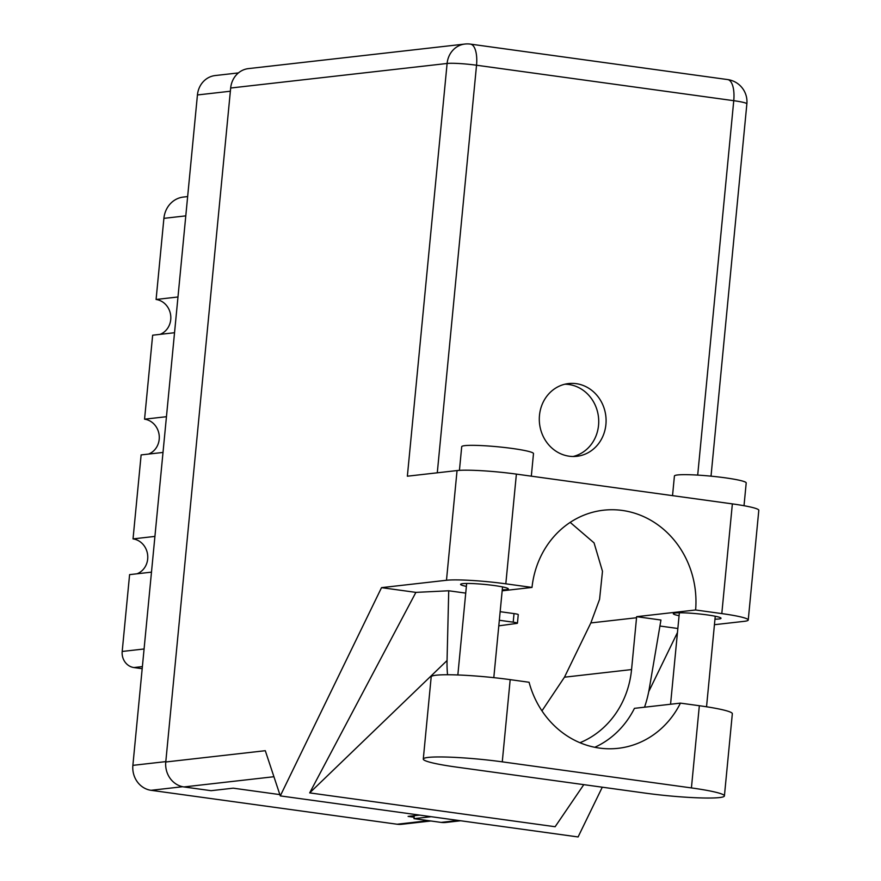 <?xml version="1.0" encoding="UTF-8"?>
<svg xmlns="http://www.w3.org/2000/svg" width="881" height="881" viewBox="0 0 881 881"><rect width="100%" height="100%" fill="white"/><g stroke="black" fill="none" stroke-linecap="round" stroke-linejoin="round"><path stroke-width="1.32" d="M154.924 536.408L133.031 538.897L141.125 454.915L163.018 452.438M166.454 416.702L144.561 419.18L152.644 335.209L174.537 332.721M177.984 296.985L156.091 299.474L163.899 218.356A24.514 22.344 -96.5 0 1 183.391 197.058L187.653 196.573M430.886 820.982L401.78 824.286A22.355 20.373 -96.5 0 1 397.133 824.231L151.036 790.301A22.355 20.373 -96.5 0 1 132.877 765.358L197.432 94.961A22.355 20.373 -96.5 0 1 215.206 75.546L238.443 72.914M419.587 815.101L408.101 816.401L414.125 817.238M142.392 666.598L133.912 667.556A14.426 13.149 -96.5 0 1 122.195 651.455L129.595 574.632L151.488 572.143M133.912 667.556L142.193 668.701M133.031 538.897A18.027 16.431 -96.5 0 1 147.645 554.909A18.027 16.431 -96.5 0 1 136.996 573.795M144.561 419.18A18.027 16.431 -96.5 0 1 159.164 435.203A18.027 16.431 -96.5 0 1 148.526 454.078M156.091 299.474A18.027 16.431 -96.5 0 1 170.694 315.486A18.027 16.431 -96.5 0 1 160.045 334.362M645.421 793.142A56.252 5.242 -174.5 0 0 719.48 797.569A56.252 5.242 -174.5 0 0 724.413 795.917A56.252 5.242 -174.5 0 0 691.42 787.922L502.269 761.845A56.252 5.242 -174.5 0 0 423.287 759.059A56.252 5.242 -174.5 0 0 456.27 767.065L645.421 793.142M459.43 470.366L461.71 446.689A36.055 3.359 5.5 0 1 464.871 445.632A36.055 3.359 5.5 0 1 505.298 447.581A36.055 3.359 5.5 0 1 533.49 453.605L531.32 476.169M672.533 495.64L674.417 476.015A36.055 3.359 5.5 0 1 677.588 474.958A36.055 3.359 5.5 0 1 718.015 476.907A36.055 3.359 5.5 0 1 746.207 482.931L744.016 505.716M714.976 619.178A23.974 2.236 -174.5 0 0 718.929 618.98A23.974 2.236 -174.5 0 0 721.032 618.275A23.974 2.236 -174.5 0 0 702.289 614.277A23.974 2.236 -174.5 0 0 675.408 612.978A23.974 2.236 -174.5 0 0 673.304 613.683A23.974 2.236 -174.5 0 0 679.086 615.72M502.258 589.852A23.974 2.236 -174.5 0 0 506.223 589.653A23.974 2.236 -174.5 0 0 508.326 588.948A23.974 2.236 -174.5 0 0 489.572 584.951A23.974 2.236 -174.5 0 0 462.69 583.651A23.974 2.236 -174.5 0 0 460.587 584.356A23.974 2.236 -174.5 0 0 466.368 586.394M605.908 424.51A36.595 33.357 83.5 0 0 568.564 383.565A36.595 33.357 83.5 0 0 539.48 415.358A36.595 33.357 83.5 0 0 576.824 456.303A36.595 33.357 83.5 0 0 605.908 424.51M564.908 384.215A36.595 33.357 -96.5 0 1 598.54 425.347A36.595 33.357 -96.5 0 1 573.113 456.49M594.785 747.286A90.148 82.153 83.5 0 0 634.441 708.346L680.44 703.126L699.338 705.725L691.42 787.922M724.413 795.917L732.331 713.731A56.252 5.242 -174.5 0 0 699.338 705.725M457.052 470.564L407.363 476.203L447.108 63.465L230.668 88.023L165.771 761.988L265.291 750.7L280.29 795.895L381.528 587.649L446.48 580.271L457.052 470.564A45.074 4.207 5.5 0 1 516.387 474.11L505.815 583.817A45.074 4.207 -174.5 0 0 446.48 580.271M714.436 624.706L744.28 621.325A45.074 4.207 -174.5 0 0 748.244 620.004A45.074 4.207 -174.5 0 0 721.803 613.594L732.364 503.888L516.387 474.11M732.364 503.888A45.074 4.207 5.5 0 1 758.805 510.297L748.244 620.004M721.803 613.594L695.616 609.982L636.644 616.678A90.148 82.153 -96.5 0 1 636.545 617.746L631.556 669.571A90.148 82.153 -96.5 0 1 579.951 742.727M644.529 707.201A111.777 101.877 83.5 0 0 649.319 688.435L660.948 620.026L636.644 616.678M677.852 628.494L659.935 626.028M465.719 593.111L448.726 590.777L415.887 592.384L309.683 792.889L555.129 826.73L583.795 784.641M415.887 592.384L381.528 587.649M602.285 787.185L578.09 836.95L280.29 795.895M648.735 691.629L677.467 632.525M502.17 590.821L532.003 587.429L505.815 583.817M230.668 88.023A22.355 20.373 -96.5 0 1 248.442 68.608L464.871 44.05A22.355 20.373 83.5 0 0 447.108 63.465A22.355 2.081 5.5 0 1 476.533 65.227L437.284 472.811M279.861 794.607L233.212 788.176L211.088 790.686L183.931 786.942A22.355 20.373 -96.5 0 1 165.771 761.988M460.697 820.762L445.808 822.458A22.355 20.373 -96.5 0 1 441.15 822.402L413.993 818.658L414.268 815.707M431.205 816.698L413.993 818.658M695.616 609.982A90.148 82.153 83.5 0 0 603.54 510.209A90.148 82.153 83.5 0 0 532.003 587.429M541.958 710.868L564.468 677.192L590.843 622.933L599.576 599.322L602.483 571.284L594.058 542.883L570.194 522.389M448.726 590.777L447.052 660.552A111.777 101.877 83.5 0 0 447.537 674.758M309.683 792.889L447.052 660.552M680.44 703.126A90.148 82.153 83.5 0 1 618.198 748.31A90.148 82.153 83.5 0 1 529.085 682.257L510.187 679.647A56.252 5.242 -174.5 0 0 431.194 676.872L423.287 759.059M498.8 625.84L516.905 623.396A7.213 0.672 -174.5 0 0 517.433 623.197A7.213 0.672 -174.5 0 0 513.205 622.173L499.329 620.257M517.433 623.197L518.259 614.619A7.213 0.672 -174.5 0 0 514.03 613.594L500.155 611.689M185.792 215.867L163.899 218.356M397.133 824.231L428.551 820.663M182.642 786.722L151.036 790.301M230.359 91.228L197.432 94.961M132.877 765.358L165.815 761.613M122.195 651.455L144.088 648.978M697.697 475.101L733.752 100.687L476.533 65.227A22.355 8.964 97.8 0 0 470.443 44.116A22.355 22.355 0 0 0 464.871 44.05M441.15 822.402L458.362 820.442M273.936 776.723L183.931 786.942M590.843 622.933L636.545 617.746M564.468 677.192L631.556 669.571M733.752 100.687A22.355 2.081 5.5 0 1 746.868 103.859A22.355 22.355 0 0 0 727.662 79.576A22.355 8.964 97.8 0 1 733.752 100.687M510.187 679.647L502.269 761.845M513.205 622.173L514.03 613.594M706.54 706.782L715.251 616.237M493.8 677.665L502.544 586.911M457.845 674.978L466.655 583.464M670.562 704.238L679.361 612.78M711.022 476.158L746.868 103.859M727.662 79.576L470.443 44.116"/></g></svg>
